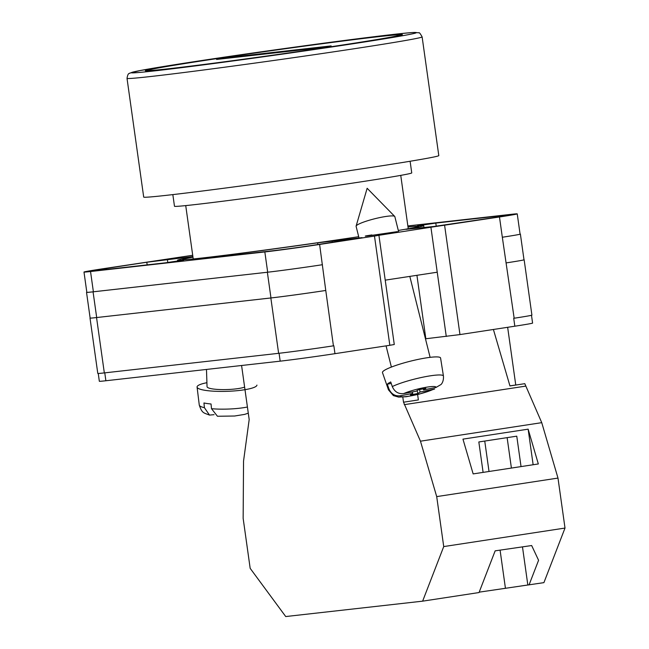 <?xml version="1.0" encoding="UTF-8"?>
<svg xmlns="http://www.w3.org/2000/svg" width="649" height="649" viewBox="0 0 649 649"><rect width="100%" height="100%" fill="white"/><g stroke="black" fill="none" stroke-linecap="round" stroke-linejoin="round"><path stroke-width="0.97" d="M358.702 236.698A119.1 2.166 172 0 1 202.188 257.994A119.1 2.166 172 0 1 182.775 259.6A119.1 2.166 172 0 1 192.98 257.182M371.909 234.946C364.957 235.985 363.472 236.333 367.456 235.993L397.472 231.612M531.49 315.284L532.586 323.097A39.93 0.73 172 0 1 514.827 326.204L513.716 318.294L514.162 318.229A39.93 0.73 172 0 1 513.716 318.294M425.46 338.794A32.442 0.592 172 0 1 425.841 338.754L459.963 334.584L514.827 326.204M374.481 236.074L378.919 235.295L394.276 344.514L389.83 345.292L374.481 236.074L319.616 244.454A39.93 0.73 -8 0 1 264.833 251.942L90.535 271.525A39.93 0.73 -8 0 1 83.989 272.045A39.93 0.73 -8 0 1 101.747 268.937L192.704 255.26M98.242 373.475L99.338 381.271A39.93 0.73 172 0 0 105.884 380.752L280.181 361.16A39.93 0.73 172 0 0 334.965 353.673L389.83 345.292M385.23 280.149L437.231 272.207L430.912 227.231L378.919 235.295M408.002 226.963A119.1 2.166 172 0 1 418.475 226.477A119.1 2.166 172 0 1 398.308 230.46M192.948 256.972A124.292 2.263 -8 0 0 177.534 260.257A124.292 2.263 -8 0 0 183.708 260.095L165.43 262.829L97.545 270.455A31.444 0.576 -8 0 1 92.393 270.86A31.444 0.576 -8 0 1 106.379 268.418L146.804 262.237L192.891 256.558M271.842 250.871A31.444 0.576 -8 0 0 314.992 244.973L362.077 237.631L317.653 242.823A124.292 2.263 -8 0 1 219.273 256.095L203.956 258.497L271.842 250.871M494.846 217.496A31.444 0.576 -8 0 0 508.832 215.046A31.444 0.576 -8 0 0 503.681 215.46L435.795 223.086L417.518 225.82A124.292 2.263 -8 0 1 423.692 225.657A124.292 2.263 -8 0 1 406.014 229.332L433.873 226.485L494.846 217.496M517.237 213.87L520.084 234.135A39.93 0.73 -8 0 1 502.326 237.242L499.479 216.977A39.93 0.73 -8 0 0 517.237 213.87A39.93 0.73 -8 0 0 510.69 214.389L407.856 225.941M430.912 227.231L499.479 216.977M333.854 345.771A39.93 0.73 172 0 1 333.416 345.836L333.854 345.771L334.965 353.673M96.685 317.539L93.067 291.839A39.93 0.73 172 0 1 86.528 292.358L90.138 318.051A39.93 0.73 172 0 0 96.685 317.539L270.974 297.948A39.93 0.73 172 0 0 325.766 290.46L333.416 345.836A39.93 0.73 172 0 1 278.624 353.324L270.844 297.972L96.547 317.556A39.93 0.73 172 0 1 90.008 318.075A39.93 0.73 172 0 1 90.13 317.994M90.008 318.075L97.788 373.426A39.93 0.73 172 0 0 104.327 372.907L278.624 353.324M523.994 259.722A39.93 0.73 172 0 1 524.141 259.762L531.912 315.114A39.93 0.73 172 0 1 514.162 318.229L502.326 237.242M325.766 290.46L319.616 244.454M83.989 272.045L86.836 292.31A39.93 0.73 -8 0 0 93.383 291.79L267.68 272.207A39.93 0.73 -8 0 0 322.464 264.711M93.067 291.839L267.364 272.247A39.93 0.73 172 0 0 322.155 264.76M520.068 234.038A39.93 0.73 172 0 1 520.393 234.086A39.93 0.73 172 0 1 502.634 237.193M520.393 234.086L524.003 259.787A39.93 0.73 172 0 1 506.244 262.894M325.636 290.484A39.93 0.73 172 0 1 270.844 297.972M524.141 259.762A39.93 0.73 172 0 1 506.382 262.869M256.939 385.1A29.951 5.314 178.1 0 1 238.378 390.56A29.951 5.314 178.1 0 1 205.92 390.455A29.951 5.314 178.1 0 1 197.077 387.08A29.951 5.314 178.1 0 1 206.917 382.707M204.411 407.677L209.505 415.092C203.624 412.707 202.107 413.518 199.275 405.065A28.345 5.03 -1.9 0 0 204.411 407.677L203.948 402.964A28.767 5.103 -1.9 0 0 207.185 403.54A28.767 5.103 -1.9 0 0 211.039 403.986L211.501 408.7A28.345 5.03 -1.9 0 0 247.415 407.012M244.624 387.112A19.965 3.537 178.1 0 1 212.945 388.97A19.965 3.537 178.1 0 1 207.047 386.666L206.479 369.443M248.283 413.17L244.641 414.387L234.67 416.009L217.464 416.26L211.501 408.7M209.505 415.092L214.073 414.67M398.729 232.147L394.843 216.628A19.965 2.831 165.9 0 0 394.714 216.417A19.965 2.831 165.9 0 0 385.636 216.506A19.965 2.831 165.9 0 0 357.339 224.903A19.965 2.831 165.9 0 0 356.114 226.095A19.965 2.831 165.9 0 0 356.106 226.339L359.002 237.891M412.334 391.947L412.707 393.432L400.328 395.768C394.998 396.361 391.185 394.024 388.881 388.767A28.345 4.016 165.9 0 0 388.451 389.822L382.48 372.607A29.951 4.243 -14.1 0 1 384.313 370.409A29.951 4.243 -14.1 0 1 416.39 359.773A29.951 4.243 -14.1 0 1 440.582 358.045L443.437 376.039A28.345 4.016 165.9 0 0 422.929 377.166A28.345 4.016 165.9 0 0 392.296 386.569C394.6 391.826 398.421 394.162 403.743 393.57L416.123 391.233L418.386 389.773L425.809 388.37L423.546 389.838L435.917 387.502L441.069 384.484C441.052 384.459 443.867 381.985 443.437 376.039M392.296 386.569L390.73 381.969A28.767 4.072 165.9 0 0 388.629 383.145A28.767 4.072 165.9 0 0 387.315 384.176L388.881 388.767M388.451 389.822L393.391 395.614L398.64 397.099L406.233 396.734L418.759 394.268L434.627 389.019L420.13 392.037L417.859 393.497L410.444 394.9L412.707 393.432M391.225 383.437L387.315 384.176M417.129 390.584L417.859 393.497M419.505 389.562L420.13 392.037M423.294 388.848L423.546 389.838M241.582 365.501L249.184 419.546L243.545 461.066L243.148 518.356L250.173 568.337L285.722 616.55L422.629 601.161L443.729 546.58L565.011 528.059L543.911 582.64L479.181 592.156M422.629 601.161L479.035 592.545L495.155 550.847L531.661 545.541L538.581 560.282L529.057 584.911M521.042 466.59L516.766 436.169L478.832 441.961L483.107 472.391M533.137 464.749L528.14 429.167L538.329 463.954L473.153 473.908L462.956 439.13L528.14 429.167M517.407 384.808L515.752 384.987L507.648 327.299M565.011 528.059L557.986 478.078L541.745 422.661L524.798 383.673L509.952 385.944L493.402 329.473M443.729 546.58L436.704 496.607L420.463 441.182L403.516 402.202L418.37 399.93L417.615 394.551M404.238 404.668L525.52 386.147M436.704 496.607L557.986 478.078M420.463 441.182L541.745 422.661M403.516 402.202L402.802 397.083M515.752 384.987L509.927 385.879M507.129 437.637L511.404 468.067M522.477 546.872L527.84 585.041M484.746 441.06L489.022 471.482M500.079 550.133L505.417 588.148M344.676 44.724A129.784 2.361 -8 0 0 402.388 34.616A129.784 2.361 -8 0 0 334.624 42.039A129.784 2.361 -8 0 0 203.064 60.633A129.784 2.361 -8 0 0 145.352 70.741A129.784 2.361 -8 0 0 213.115 63.318A129.784 2.361 -8 0 0 344.676 44.724M143.697 197.069A149.002 2.71 -8 0 0 221.496 188.551A149.002 2.71 -8 0 0 372.542 167.199A149.002 2.71 -8 0 0 438.797 155.598L422.118 36.888A149.002 2.71 172 0 1 355.855 48.488A149.002 2.71 172 0 1 204.816 69.832A149.002 2.71 172 0 1 127.017 78.359L143.697 197.069M172.837 194.603L174.476 206.252A119.797 2.182 -8 0 0 237.031 199.397A119.797 2.182 -8 0 0 358.475 182.231A119.797 2.182 -8 0 0 411.742 172.91L410.111 161.26M343.313 44.878A127.285 2.32 172 0 1 214.284 63.115A127.285 2.32 172 0 1 147.826 70.392A127.285 2.32 172 0 1 204.427 60.487A127.285 2.32 172 0 1 333.456 42.25A127.285 2.32 172 0 1 399.922 34.965A127.285 2.32 172 0 1 343.313 44.878M233.096 56.925L216.596 59.448L314.643 48.432L331.144 45.909L233.096 56.925L216.847 59.424M330.893 45.949L233.105 56.942M459.963 334.584L444.614 225.357M446.269 336.458L437.231 272.207M267.68 272.207L264.833 251.942M93.383 291.79L90.535 271.525M503.762 216.076L503.681 215.46M436.233 226.201L435.795 223.086M219.37 256.769L219.273 256.095M317.888 244.527L317.653 242.823M332.28 242.328L332.077 240.917M106.525 269.449L106.379 268.418M147.177 264.881L146.804 262.237M167.791 262.545L167.353 259.43M270.974 297.948L267.364 272.247M104.327 372.907L96.547 317.556M105.884 380.752L104.773 372.859M280.181 361.16L279.07 353.275M416.926 275.306L425.841 338.754M432.502 389.7A18.399 2.604 -14.1 0 1 411.831 395.695A18.399 2.604 -14.1 0 1 400.328 395.768M403.743 393.57A18.399 2.604 -14.1 0 1 424.414 387.583A18.399 2.604 -14.1 0 1 435.917 387.502M195.3 61.509A144.005 2.62 -8 0 0 154.86 70.855A144.005 2.62 -8 0 0 352.439 43.848A144.005 2.62 -8 0 0 392.88 34.502A144.005 2.62 -8 0 0 195.3 61.509M423.967 227.596L423.692 225.657M177.664 261.182L177.534 260.257M199.275 405.065L197.077 387.08M394.714 216.417L367.147 188.275L356.114 226.095M409.819 276.393L430.117 357.356M386.066 345.868L391.379 367.058M422.118 36.888C420.284 33.545 419.181 32.19 418.783 32.815L414.63 32.45C400.214 32.62 275.249 49.219 195.244 61.517L140.119 70.546L129.727 73.126C129.484 73.986 128.096 72.023 127.017 78.359M185.728 205.603L193.224 258.951M400.749 175.384L408.245 228.732M147.826 70.392L147.883 70.855M399.922 34.965L399.987 35.419"/></g></svg>
